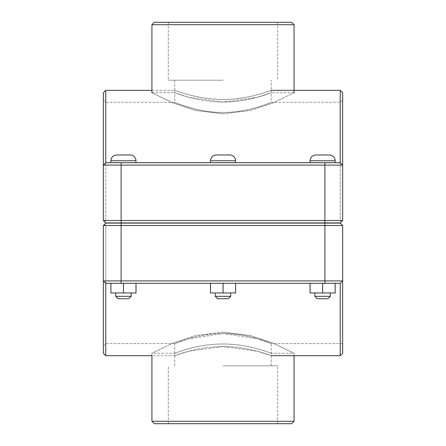 <?xml version="1.0" encoding="UTF-8"?>
<svg xmlns="http://www.w3.org/2000/svg" width="446" height="446" viewBox="0 0 446 446"><rect width="100%" height="100%" fill="white"/><g stroke="black" fill="none" stroke-linecap="round" stroke-linejoin="round"><path stroke-width="0.33" stroke-dasharray="2.23 1.67" d="M223 99.408C248.952 99.553 271.753 90.008 271.246 90.326C271.753 90.008 248.952 99.553 223 99.408C248.952 99.553 271.753 90.008 271.246 90.326C271.753 90.008 248.952 99.553 223 99.408C197.048 99.553 174.247 90.008 174.754 90.326C174.247 90.008 197.048 99.553 223 99.408C197.048 99.553 174.247 90.008 174.754 90.326C174.247 90.008 197.048 99.553 223 99.408M223 112.459C197.009 112.587 174.286 102.028 174.754 102.385C174.286 102.028 197.009 112.587 223 112.459C197.009 112.587 174.286 102.028 174.754 102.385C174.286 102.028 197.009 112.587 223 112.459C248.991 112.587 271.714 102.028 271.246 102.385C271.714 102.028 248.991 112.587 223 112.459C248.991 112.587 271.714 102.028 271.246 102.385C271.714 102.028 248.991 112.587 223 112.459M322.581 222.905L335.124 222.905L322.581 222.905M322.581 223.095L310.037 223.095L322.581 223.095M322.581 162.695L310.037 162.695L322.581 162.695M322.581 296.334L314.859 296.334L330.296 296.334L314.859 296.334L317.273 298.748L327.882 298.748L317.273 298.748L327.882 298.748L330.296 296.334L322.581 296.334M322.581 292.955L314.859 292.955L322.581 292.955M335.158 283.305L322.503 283.305L322.503 292.955L335.158 292.955L309.998 292.955L309.998 283.305L335.158 283.305L335.085 292.955L322.503 292.955L322.503 283.305L309.998 283.305L335.085 283.305L335.085 292.955L335.158 283.305L322.653 283.305L322.653 292.955M335.124 160.766L310.037 160.766C310.377 157.248 312.306 155.32 315.824 154.974L329.332 154.974A5.787 5.787 0 0 1 335.124 160.766L310.037 160.766L335.124 160.766L335.124 162.695M223 222.905L235.544 222.905L223 222.905M223 223.095L210.456 223.095L223 223.095M223 162.695L210.456 162.695L223 162.695M223 296.334L215.279 296.334L230.721 296.334L215.279 296.334L217.693 298.748L228.307 298.748L217.693 298.748L228.307 298.748L230.721 296.334L223 296.334M223 292.955L230.721 292.955L223 292.955M235.583 283.305L222.922 283.305L222.922 292.955L235.583 292.955L210.417 292.955L210.417 283.305L235.583 283.305L235.505 292.955L222.922 292.955L222.922 283.305L210.417 283.305L235.505 283.305L235.505 292.955L235.583 283.305L223.078 283.305L223.078 292.955M235.544 160.766L210.456 160.766C210.802 157.248 212.731 155.32 216.243 154.974L229.757 154.974A5.787 5.787 0 0 1 235.544 160.766L210.456 160.766L235.544 160.766L235.544 162.695M322.653 283.305L310.076 283.305L310.076 292.955M223.078 283.305L210.495 283.305L210.495 292.955M223 346.592L257.108 351.214L271.246 355.674L271.246 343.615L257.102 338.687L223 333.541L188.898 338.687L174.754 343.615L174.754 355.674L188.892 351.214L223 346.592C248.952 346.447 271.753 355.992 271.246 355.674C271.753 355.992 248.952 346.447 223 346.592C197.048 346.447 174.247 355.992 174.754 355.674C174.247 355.992 197.048 346.447 223 346.592M223 333.541C197.009 333.413 174.286 343.972 174.754 343.615C174.286 343.972 197.009 333.413 223 333.541C248.991 333.413 271.714 343.972 271.246 343.615C271.714 343.972 248.991 333.413 223 333.541M123.419 222.905L135.963 222.905L123.419 222.905M123.419 223.095L110.876 223.095L123.419 223.095M123.419 162.695L110.876 162.695L123.419 162.695M123.419 296.334L131.141 296.334L115.704 296.334L118.118 298.748L128.727 298.748L118.118 298.748L128.727 298.748L131.141 296.334L123.419 296.334M123.419 292.955L131.141 292.955L123.419 292.955M136.002 283.305L123.347 283.305L123.347 292.955L136.002 292.955L110.842 292.955L110.842 283.305L136.002 283.305L135.924 292.955L123.347 292.955L123.347 283.305L110.842 283.305L135.924 283.305L135.924 292.955L136.002 283.305L123.497 283.305L123.497 292.955M135.963 160.766L110.876 160.766C111.221 157.248 113.15 155.32 116.668 154.974L130.176 154.974A5.787 5.787 0 0 1 135.963 160.766L110.876 160.766L135.963 160.766L135.963 162.695M123.497 283.305L110.915 283.305L110.915 292.955M342.651 92.74L342.651 220.491L342.651 99.976L342.651 220.491L341.441 221.701L340.237 220.491L341.441 221.701L342.651 220.491L340.237 222.905L105.763 222.905L340.237 222.905L341.441 221.701L340.237 222.905L105.763 222.905L104.559 221.701L105.763 220.491L104.559 221.701L105.763 222.905L103.349 220.491L104.559 221.701L103.349 220.491L103.349 92.74M105.763 220.491L105.763 102.385L105.763 220.491L340.237 220.491L340.237 102.385L340.237 220.491L105.763 220.491M103.349 220.491L342.651 220.491M105.763 90.326L105.763 162.695L340.237 162.695L342.651 165.104L340.237 162.695L342.651 165.104L103.349 165.104L105.763 162.695L103.349 165.104L105.763 162.695L340.237 162.695L340.237 90.326M105.763 162.695L340.237 162.695M103.349 353.26L103.349 225.509L103.349 346.024L103.349 225.509L104.559 224.299L105.763 225.509L105.763 343.615L105.763 225.509L104.559 224.299L103.349 225.509L105.763 223.095L340.237 223.095L105.763 223.095L104.559 224.299L105.763 223.095L340.237 223.095L342.651 225.509L340.237 223.095L342.651 225.509L342.651 343.615L342.651 225.509L105.763 225.509L342.651 225.509L342.651 353.26M342.651 225.509L103.349 225.509M340.237 355.674L340.237 283.305L105.763 283.305L103.349 280.896L105.763 283.305L103.349 280.896L342.651 280.896L340.237 283.305L342.651 280.896L340.237 283.305L105.763 283.305L105.763 355.674M105.763 283.305L340.237 283.305M291.656 423.7L154.344 423.7M223 423.7L277.668 423.7L223 423.7M223 332.17L195.582 335.559L172.825 343.147L151.93 353.26L172.825 343.147L195.582 335.559L223 332.17L250.418 335.559L273.175 343.147L294.07 353.26L273.175 343.147L250.418 335.559L223 332.17M151.93 421.286L294.07 421.286M223 365.804L277.668 365.804L223 365.804M223 344C248.957 343.855 271.748 353.589 271.246 353.26C271.748 353.589 248.957 343.855 223 344C248.957 343.855 271.748 353.589 271.246 353.26C271.748 353.589 248.957 343.855 223 344C197.043 343.855 174.252 353.589 174.754 353.26C174.252 353.589 197.043 343.855 223 344C197.043 343.855 174.252 353.589 174.754 353.26C174.252 353.589 197.043 343.855 223 344M154.344 22.3L291.656 22.3M294.07 24.714L151.93 24.714M223 113.83L250.418 110.441L273.175 102.853L294.07 92.74L273.175 102.853L250.418 110.441L223 113.83L195.582 110.441L172.825 102.853L151.93 92.74L172.825 102.853L195.582 110.441L223 113.83M223 22.3L168.332 22.3L223 22.3M223 80.196L168.332 80.196L223 80.196M174.754 80.196L174.754 92.74L188.892 97.289L223 102C248.957 102.145 271.748 92.411 271.246 92.74C271.748 92.411 248.957 102.145 223 102C197.043 102.145 174.252 92.411 174.754 92.74C174.252 92.411 197.043 102.145 223 102L257.108 97.289L271.246 92.74L271.246 80.196M324.894 222.905L324.894 162.695M121.106 222.905L121.106 162.695M121.106 223.095L121.106 283.305M324.894 223.095L324.894 283.305M271.246 90.326L271.246 102.385L340.237 102.385L342.651 99.976M151.93 90.326L174.754 90.326L174.754 102.385L105.763 102.385L103.349 99.976M310.037 160.766L310.037 162.695M314.859 292.955L314.859 296.334M330.296 292.955L330.296 296.334M210.456 160.766L210.456 162.695M215.279 292.955L215.279 296.334M230.721 292.955L230.721 296.334M115.704 292.955L115.704 296.334M131.141 292.955L131.141 296.334M110.876 160.766L110.876 162.695M342.651 343.615L271.246 343.615M103.349 346.024L105.763 343.615L174.754 343.615M174.754 365.804L174.754 353.26L151.93 353.26L151.93 355.674L174.754 355.674M271.246 365.804L271.246 353.26L294.07 353.26L294.07 355.674M277.668 423.7L277.668 365.804M168.332 423.7L168.332 365.804M168.332 22.3L168.332 80.196M277.668 22.3L277.668 80.196M294.07 92.74L271.246 92.74M151.93 92.74L174.754 92.74"/><path stroke-width="0.67" d="M330.296 296.334L327.882 298.748L317.273 298.748L314.859 296.334L330.296 296.334L330.296 292.955M335.158 283.305L335.158 292.955L322.653 292.955L322.653 283.305M310.076 283.305L310.076 292.955L322.653 292.955M309.998 283.305L310.076 292.955M322.581 154.974L329.332 154.974A5.787 5.787 0 0 1 335.124 160.766L310.037 160.766C310.377 157.248 312.306 155.32 315.824 154.974L322.581 154.974M230.721 296.334L228.307 298.748L217.693 298.748L215.279 296.334L230.721 296.334L230.721 292.955M235.583 283.305L235.583 292.955L223.078 292.955L223.078 283.305M210.495 283.305L210.495 292.955L223.078 292.955M210.417 283.305L210.495 292.955M223 154.974L229.757 154.974A5.787 5.787 0 0 1 235.544 160.766L210.456 160.766C210.796 157.248 212.731 155.32 216.243 154.974L223 154.974M131.141 296.334L128.727 298.748L118.118 298.748L115.704 296.334L131.141 296.334L131.141 292.955M136.002 283.305L136.002 292.955L123.497 292.955L123.497 283.305M110.915 283.305L110.915 292.955L123.497 292.955M110.842 283.305L110.915 292.955M123.419 154.974L130.176 154.974A5.787 5.787 0 0 1 135.963 160.766L110.876 160.766C111.221 157.248 113.15 155.32 116.668 154.974L123.419 154.974M121.106 222.905L105.763 222.905L103.349 220.491L121.106 220.491L121.106 165.104L342.651 165.104L342.651 92.74L340.237 90.326L340.237 162.695L342.651 165.104L342.651 220.491L121.106 220.491L121.106 222.905L340.237 222.905L342.651 220.491M340.237 162.695L105.763 162.695L105.763 90.326L103.349 92.74L103.349 220.491M105.763 162.695L103.349 165.104L121.106 165.104L121.106 162.695M324.894 223.095L340.237 223.095L342.651 225.509L324.894 225.509L324.894 280.896L103.349 280.896L103.349 353.26L105.763 355.674L105.763 283.305L103.349 280.896L103.349 225.509L324.894 225.509L324.894 223.095L105.763 223.095L103.349 225.509M105.763 283.305L340.237 283.305L340.237 355.674L342.651 353.26L342.651 225.509M340.237 283.305L342.651 280.896L324.894 280.896L324.894 283.305M151.93 421.286L154.344 423.7L291.656 423.7L294.07 421.286L151.93 421.286L151.93 355.674L105.763 355.674M294.07 24.714L291.656 22.3L154.344 22.3L151.93 24.714L294.07 24.714L294.07 92.74M324.894 222.905L324.894 162.695M121.106 223.095L121.106 283.305M335.124 162.695L335.124 160.766M310.037 162.695L310.037 160.766M314.859 296.334L314.859 292.955M235.544 162.695L235.544 160.766M210.456 162.695L210.456 160.766M215.279 296.334L215.279 292.955M135.963 162.695L135.963 160.766M110.876 162.695L110.876 160.766M115.704 296.334L115.704 292.955M105.763 90.326L151.93 90.326M271.246 90.326L340.237 90.326M271.246 355.674L340.237 355.674M294.07 355.674L294.07 421.286M151.93 24.714L151.93 92.74"/></g></svg>
